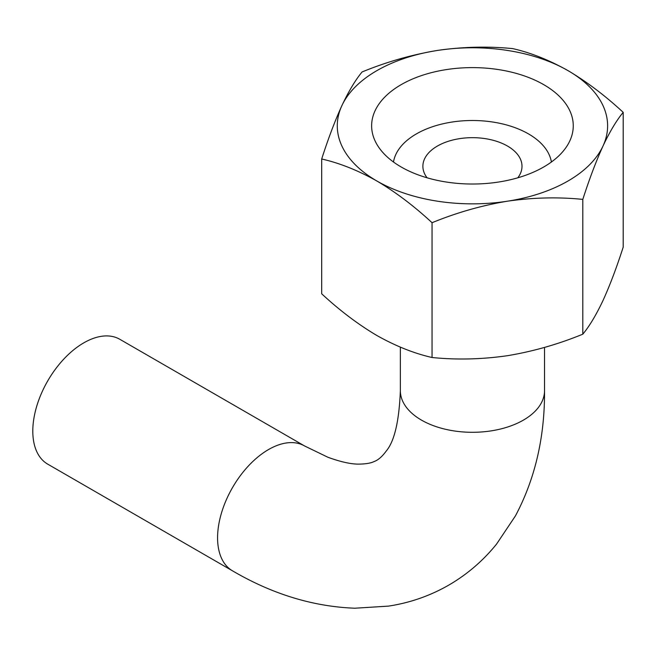 <?xml version="1.0" encoding="UTF-8"?>
<svg xmlns="http://www.w3.org/2000/svg" width="656" height="656" viewBox="0 0 656 656"><rect width="100%" height="100%" fill="white"/><g stroke="black" fill="none" stroke-linecap="round" stroke-linejoin="round"><path stroke-width="0.98" d="M512.836 48.634C530.77 52.71 549.17 60.04 568.022 70.635C586.882 81.82 605.275 95.727 623.2 112.348C616.607 120.269 609.875 131.487 603.003 146.017C596.14 161.089 589.408 178.883 582.807 199.391C558.19 196.907 533.066 197.505 507.424 201.195C481.807 205.443 456.683 212.618 432.05 222.712C414.116 206.074 395.724 192.167 376.872 180.999C358.012 170.404 339.619 163.065 321.686 158.998C328.287 138.49 335.019 120.696 341.891 105.616C348.754 91.11 355.486 79.893 362.087 71.955C386.696 61.853 411.829 54.686 437.462 50.438C463.079 46.765 488.212 46.158 512.836 48.634M437.462 50.438A135.161 78.039 180 0 1 568.022 70.635A135.161 78.039 180 0 1 603.003 146.017A135.161 78.039 180 0 1 507.424 201.195A135.161 78.039 180 0 1 376.872 180.999A135.161 78.039 180 0 1 341.891 105.616A135.161 78.039 180 0 1 437.462 50.438M321.686 158.998L321.686 293.79C339.619 310.419 358.02 324.326 376.872 335.503C395.732 346.097 414.125 353.428 432.05 357.504C456.666 359.988 481.791 359.39 507.424 355.7C533.049 351.452 558.174 344.277 582.807 334.183C589.4 326.262 596.132 315.044 603.003 300.522C609.867 285.442 616.599 267.648 623.2 247.14L623.2 112.348M393.502 162.016A79.294 45.781 180 0 1 394.051 159.4A79.294 45.781 180 0 1 447.712 122.787A79.294 45.781 180 0 1 528.515 133.914A79.294 45.781 180 0 1 550.835 159.4A79.294 45.781 180 0 1 551.393 162.016M427.072 177.792A49.561 28.61 180 0 1 422.882 166.28A49.561 28.61 180 0 1 453.476 139.851A49.561 28.61 180 0 1 507.49 146.05A49.561 28.61 180 0 1 522.004 166.28A49.561 28.61 180 0 1 517.822 177.792M543.734 84.657A100.811 58.204 180 0 1 573.262 125.813A100.811 58.204 180 0 1 472.443 184.024A100.811 58.204 180 0 1 371.632 125.813A100.811 58.204 180 0 1 433.862 72.045A100.811 58.204 180 0 1 543.734 84.657M582.807 199.391L582.807 334.183M432.05 222.712L432.05 357.504M232.511 570.835A72.086 41.623 120 0 1 217.579 537.83A72.086 41.623 120 0 1 249.042 465.284A72.086 41.623 120 0 1 304.597 445.973L119.818 339.291A72.086 41.623 120 0 0 64.263 358.602A72.086 41.623 120 0 0 32.8 431.148A72.086 41.623 120 0 0 47.732 464.153L232.511 570.835C272.355 594.164 313.133 606.62 354.847 608.219L388.467 606.119C409.762 602.88 429.721 595.96 448.335 585.365C466.941 574.623 483.029 560.847 496.592 544.037L515.436 515.887C535.116 478.831 544.816 437.101 544.529 390.681A72.086 41.623 180 0 1 500.028 429.131A72.086 41.623 180 0 1 421.472 420.111A72.086 41.623 180 0 1 400.357 390.681L400.357 347.147M394.051 159.4L393.387 161.934M550.835 159.4L551.499 161.934M544.529 347.409L544.529 390.681M304.597 445.973L327.893 457.248C341.112 462.062 351.69 464.35 359.627 464.104C366.237 463.948 371.107 463.079 374.256 461.48C378.192 460.069 382.21 456.56 386.302 450.959C394.461 441.201 399.151 421.111 400.357 390.681"/></g></svg>
